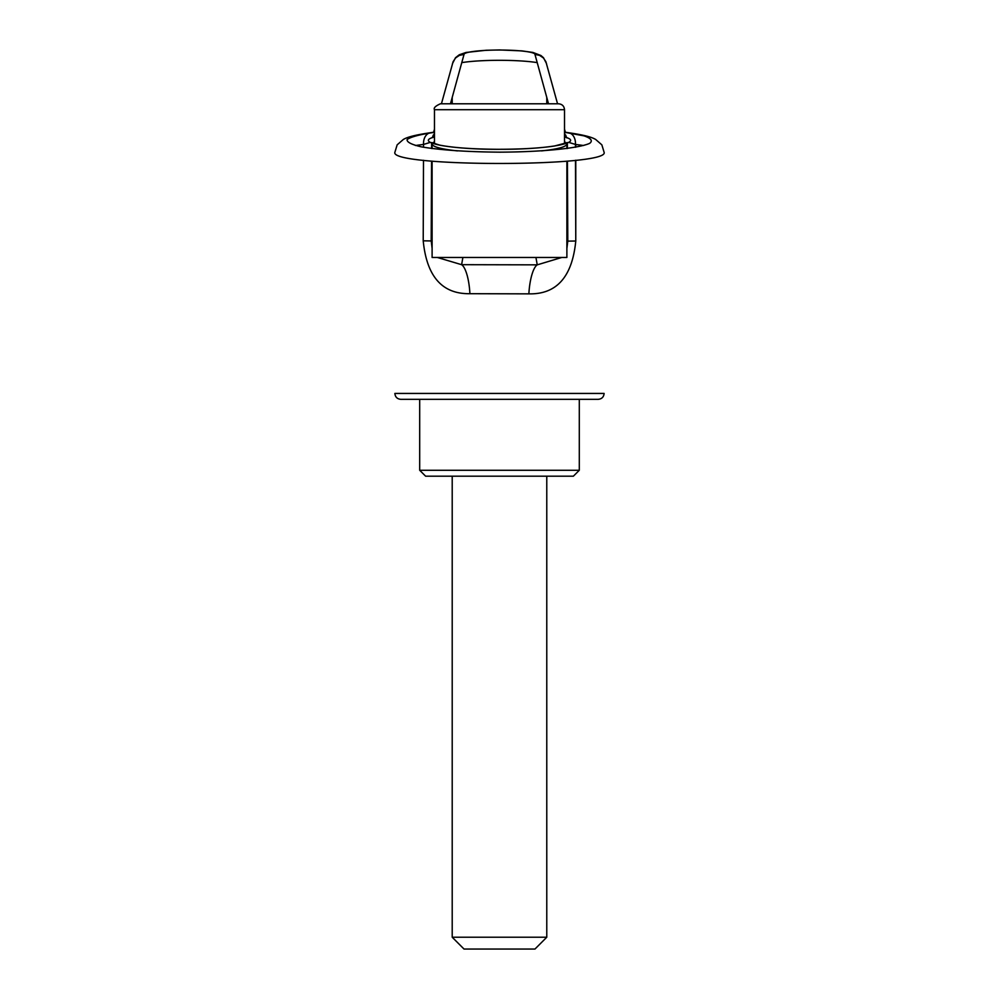 <?xml version="1.0" encoding="UTF-8"?>
<svg xmlns="http://www.w3.org/2000/svg" width="999" height="999" viewBox="0 0 999 999"><rect width="100%" height="100%" fill="white"/><g stroke="black" fill="none" stroke-linecap="round" stroke-linejoin="round"><path stroke-width="1.5" d="M546.778 937.224L452.21 937.224L464.023 949.05L534.964 949.05L546.778 937.224L546.778 476.186M425.611 476.186L573.376 476.186L579.295 470.267L419.692 470.267L425.611 476.186M579.295 399.338L579.295 470.267M400.786 399.338L598.201 399.338C601.798 398.988 603.771 397.015 604.12 393.431L394.867 393.431C395.217 397.015 397.19 398.988 400.786 399.338M558.603 103.796L440.384 103.796C435.389 106.044 433.416 108.017 434.478 109.703L564.51 109.703C564.16 106.119 562.187 104.146 558.603 103.796M564.51 143.831L564.51 109.703M566.883 161.176L566.883 257.48L432.105 257.48L432.105 161.176M457.467 150.911C441.058 149.113 432.604 146.816 432.105 144.018L432.105 148.551M434.478 136.975C413.249 142.482 450.362 149.525 499.488 149.313C473.776 149.176 453.958 147.827 440.022 145.23L431.643 142.557L432.13 143.831M432.505 143.069L434.478 141.708M564.51 141.708L566.495 143.082M566.883 148.551L566.883 144.018C566.383 146.816 557.929 149.113 541.52 150.911M441.433 103.796L453.096 61.701L455.619 57.917L459.39 55.37L464.023 54.433A35.465 4.371 180 0 1 499.488 50.037A35.465 4.371 180 0 1 534.964 54.433L539.585 55.37L543.369 57.917L545.891 61.701L557.554 103.796M430.244 142.407L423.539 144.43A11.826 8.554 82.5 0 1 430.644 132.692A11.826 8.554 82.5 0 1 432.117 132.692L434.478 132.355M583.603 145.504L575.449 144.43A11.826 8.554 97.5 0 0 569.967 133.117M423.526 147.253L423.539 144.43L415.384 145.504M434.478 132.105L430.644 132.705C409.852 135.677 405.269 138.362 403.334 139.46L397.152 144.843L394.867 152.335C389.598 167.183 609.465 167.17 604.12 152.335L601.848 144.843L595.666 139.46C593.743 138.362 589.16 135.677 568.344 132.705A11.826 8.554 97.5 0 0 566.87 132.692L584.015 135.864C591.158 138.299 593.031 140.809 589.635 143.369C578.508 148.376 541.321 152.01 499.488 152.16C466.97 151.885 440.971 150.125 421.491 146.878C411.551 144.593 406.755 142.158 407.093 139.56C410.614 137 418.956 134.715 432.117 132.692M568.756 132.767A11.826 8.554 97.5 0 0 568.344 132.692L564.51 132.105M566.883 248.489L567.794 241.134L575.774 241.009L575.774 160.252M575.774 147.19L575.774 144.468M575.499 160.29L575.774 241.009C572.252 276.848 556.618 294.468 528.871 293.856L469.905 293.694C442.282 294.181 426.723 276.561 423.214 240.821L423.489 160.29M575.461 147.253L575.449 144.43L568.743 142.407M431.543 161.126L431.193 240.946L423.214 240.821M452.21 97.452L452.21 103.796M546.778 97.452L546.778 103.796M432.105 235.764L431.193 240.946L432.105 248.301M437.387 257.48L461.613 264.685A29.558 8.342 86.8 0 1 469.905 293.694M462.887 257.48L461.613 264.685L537.237 264.847A29.558 8.279 93.4 0 0 528.871 293.856M535.939 257.48L537.237 264.847L561.763 257.48M575.774 393.431L604.12 393.431M566.92 143.981L567.407 142.557L554.507 146.004C540.334 148.127 522.002 149.226 499.488 149.288C548.626 149.525 585.739 142.482 564.51 136.975M450.462 103.796L464.023 54.433M564.51 132.355L566.87 132.692M534.964 54.433L548.526 103.796M537.212 62.625A47.29 5.832 0 0 0 461.775 62.625M433.241 135.14L432.579 137.575M566.408 137.575L565.746 135.14M431.618 143.057L431.605 148.489M566.883 235.939L567.794 241.134L567.444 161.126M567.382 148.489L567.37 143.057M452.21 476.186L452.21 937.224M419.692 399.338L419.692 470.267M434.478 143.831L434.478 109.703M546.528 63.649L543.493 57.717L540.896 55.494L532.929 52.447L521.99 50.887L499.55 49.95L486.163 50.262L465.996 52.472L459.29 54.77L455.507 57.705L452.46 63.649M434.478 129.096L433.603 132.268M434.478 133.491L432.105 137.75M566.933 137.937L564.51 133.491M565.384 132.268L564.51 129.096"/></g></svg>
